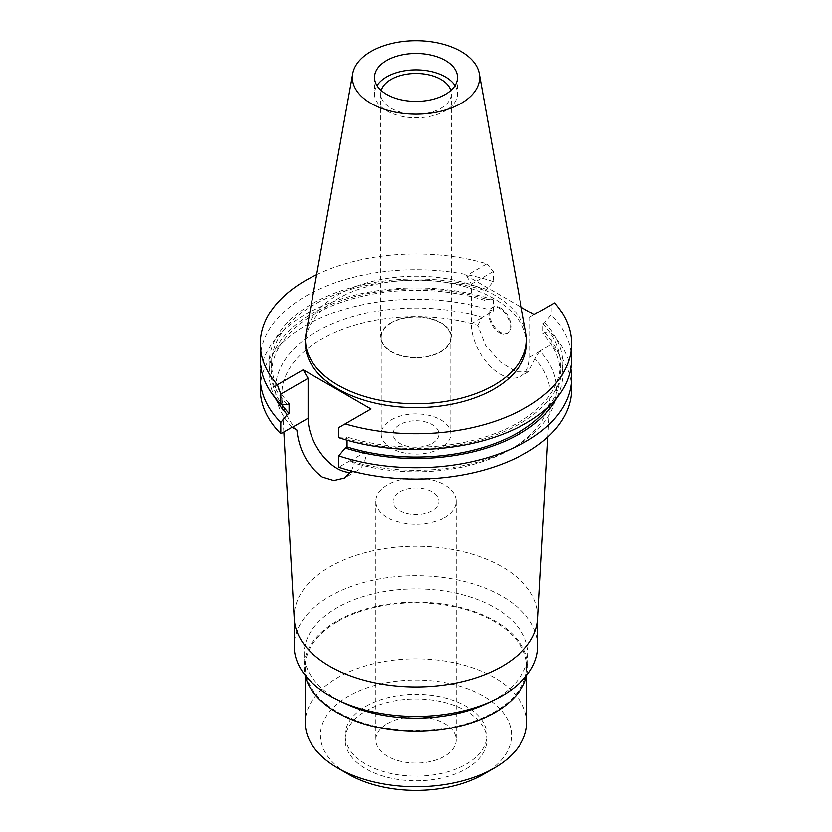 <?xml version="1.0" encoding="UTF-8"?>
<svg xmlns="http://www.w3.org/2000/svg" width="832" height="832" viewBox="0 0 832 832"><rect width="100%" height="100%" fill="white"/><g stroke="black" fill="none" stroke-linecap="round" stroke-linejoin="round"><path stroke-width="0.62" stroke-dasharray="4.16 3.12" d="M306.072 333.351A110.51 63.804 180 0 1 337.854 294.819A110.51 63.804 180 0 1 452.962 279.802A110.51 63.804 180 0 1 525.928 333.351M526.51 343.803A110.51 63.804 0 0 0 458.286 284.856A110.51 63.804 0 0 0 337.854 298.688A110.51 63.804 0 0 0 305.49 343.803M316.628 274.581A155.719 89.908 180 0 1 486.855 263.744L466.398 275.558L521.227 307.206M370.989 408.949L366.07 411.788L366.07 451.693A40.997 23.67 60 0 1 357.583 470.454A40.997 23.67 60 0 1 350.667 472.368M338.759 427.554L366.07 411.788M571.719 359.57A155.719 89.908 0 0 0 551.21 314.974L544.752 322.858L542.922 323.918L542.922 333.84L544.752 332.779L551.21 333.195L551.21 344.552L540.03 351.01A140.525 81.13 180 0 1 515.362 446.514L515.362 446.514A140.525 81.13 180 0 1 349.939 460.762L354.214 463.091A134.191 77.48 0 0 0 510.89 449.103L515.362 446.514M554.674 302.9L551.21 304.897L551.21 314.974M347.058 440.18L347.058 436.998L345.228 438.048L338.759 437.632M349.939 460.762L338.759 467.22M540.03 351.01L535.122 358.644A134.191 77.48 180 0 1 550.129 396.802A134.191 77.48 180 0 1 510.89 449.103M351.551 470.995L354.214 463.091M535.122 358.644L528.393 371.842L516.173 371.779L500.386 362.076L485.42 345.29L477.786 325.541A134.191 77.48 180 0 0 321.11 339.529A134.191 77.48 0 0 0 281.871 396.802A134.191 77.48 0 0 0 296.878 429.988M294.237 618.894A121.826 70.335 180 0 1 294.174 616.637A121.826 70.335 180 0 1 329.857 566.904A121.826 70.335 180 0 1 462.623 551.658A121.826 70.335 180 0 1 537.826 616.637A121.826 70.335 180 0 1 537.763 618.894M466.398 275.558L471.318 284.076L471.318 323.981A40.997 23.67 -120 0 0 489.216 365.238A40.997 23.67 -120 0 0 520.801 376.22A40.997 23.67 -120 0 0 529.298 357.458L529.298 317.554L534.217 314.704M477.786 325.541L482.061 317.543L493.241 311.085L493.241 299.728L486.772 299.312L484.942 300.362L484.942 290.441L486.772 289.39L493.241 281.507L493.241 271.419L486.855 263.744M551.21 304.897L529.298 317.554M571.719 389.147A155.719 89.908 0 0 0 551.21 344.552M551.21 333.195A155.719 89.908 180 0 1 570.918 368.68M544.752 332.779A146.921 84.822 180 0 1 556.65 398.164M548.569 406.734A144.435 83.387 0 0 0 560.435 373.641A144.435 83.387 0 0 0 542.922 333.84M542.922 323.918A144.435 83.387 180 0 1 560.435 363.719A144.435 83.387 180 0 1 518.128 422.687A144.435 83.387 180 0 1 347.058 436.998M345.228 438.048A146.921 84.822 0 0 0 519.886 423.696A146.921 84.822 0 0 0 544.752 322.858M500.313 307.84A15.07 8.705 60 0 1 510.151 321.121A15.07 8.705 60 0 1 507.842 333.195A15.07 8.705 60 0 1 500.313 332.446A15.07 8.705 60 0 1 490.464 319.166A15.07 8.705 60 0 1 492.773 307.091A15.07 8.705 60 0 1 500.313 307.84M493.241 271.419L471.318 284.076M493.241 281.507A155.719 89.908 0 0 0 305.885 295.994A155.719 89.908 0 0 0 260.281 359.57M291.97 427.284A140.525 81.13 180 0 1 316.638 331.781A140.525 81.13 180 0 1 482.061 317.543M493.241 311.085A155.719 89.908 0 0 0 305.885 325.572A155.719 89.908 0 0 0 260.281 389.147M261.082 368.68A155.719 89.908 180 0 1 305.885 314.215A155.719 89.908 180 0 1 493.241 299.728M275.35 398.164A146.921 84.822 180 0 1 312.114 313.664A146.921 84.822 180 0 1 486.772 299.312M484.942 300.362A144.435 83.387 0 0 0 313.872 314.673A144.435 83.387 0 0 0 271.565 373.641A144.435 83.387 0 0 0 281.632 404.217M289.078 403.52A144.435 83.387 180 0 1 271.565 363.719A144.435 83.387 180 0 1 313.872 304.751A144.435 83.387 180 0 1 484.942 290.441M486.772 289.39A146.921 84.822 0 0 0 312.114 303.742A146.921 84.822 0 0 0 287.248 404.581M499.46 332.935A15.07 8.705 -120 0 0 506.99 333.684A15.07 8.705 -120 0 0 509.298 321.61A15.07 8.705 -120 0 0 499.46 308.329A15.07 8.705 -120 0 0 491.92 307.58A15.07 8.705 -120 0 0 489.611 319.654A15.07 8.705 -120 0 0 499.46 332.935M537.826 646.09A121.826 70.335 0 0 0 462.623 581.11A121.826 70.335 0 0 0 329.857 596.357A121.826 70.335 0 0 0 294.174 646.09M344.854 703.383A111.862 64.584 180 0 1 304.138 653.546A111.862 64.584 180 0 1 336.908 607.88A111.862 64.584 180 0 1 458.806 593.882A111.862 64.584 180 0 1 527.862 653.546A111.862 64.584 180 0 1 495.092 699.213A111.862 64.584 180 0 1 487.146 703.383M526.895 675.21A111.862 64.584 0 0 0 527.862 666.765A111.862 64.584 0 0 0 458.806 607.1A111.862 64.584 0 0 0 336.908 621.098A111.862 64.584 0 0 0 304.138 666.765A111.862 64.584 0 0 0 305.105 675.21M337.688 621.546A110.75 63.939 180 0 1 458.38 607.693A110.75 63.939 180 0 1 526.75 666.765A110.75 63.939 180 0 1 494.312 711.974A110.75 63.939 180 0 1 373.62 725.837A110.75 63.939 180 0 1 305.25 666.765A110.75 63.939 180 0 1 337.688 621.546M526.75 722.831A110.75 63.939 0 0 0 458.38 663.749A110.75 63.939 0 0 0 337.688 677.612A110.75 63.939 0 0 0 305.25 722.831M483.569 774.238A95.566 55.172 0 0 0 483.569 696.218A95.566 55.172 0 0 0 348.431 696.218A95.566 55.172 0 0 0 348.431 774.238M365.882 706.295A70.876 40.924 180 0 1 443.123 697.424A70.876 40.924 180 0 1 486.876 735.228A70.876 40.924 180 0 1 466.118 764.161A70.876 40.924 180 0 1 388.877 773.032A70.876 40.924 180 0 1 345.124 735.228A70.876 40.924 180 0 1 365.882 706.295M466.118 768.82A70.876 40.924 0 0 0 486.876 739.877A70.876 40.924 0 0 0 443.123 702.073A70.876 40.924 0 0 0 365.882 710.944A70.876 40.924 0 0 0 345.124 739.877A70.876 40.924 0 0 0 388.877 777.681A70.876 40.924 0 0 0 466.118 768.82M387.587 723.476A40.186 23.202 180 0 1 431.382 718.442A40.186 23.202 180 0 1 456.186 739.877A40.186 23.202 180 0 1 444.413 756.288A40.186 23.202 180 0 1 400.618 761.311A40.186 23.202 180 0 1 375.814 739.877A40.186 23.202 180 0 1 387.587 723.476M444.413 517.556A40.186 23.202 0 0 0 456.186 501.155A40.186 23.202 0 0 0 431.382 479.71A40.186 23.202 0 0 0 387.587 484.744A40.186 23.202 0 0 0 375.814 501.155A40.186 23.202 0 0 0 400.618 522.59A40.186 23.202 0 0 0 444.413 517.556M399.776 491.785A22.942 13.25 180 0 1 424.778 488.914A22.942 13.25 180 0 1 438.942 501.155A22.942 13.25 180 0 1 432.224 510.515A22.942 13.25 180 0 1 407.222 513.386A22.942 13.25 180 0 1 393.058 501.155A22.942 13.25 180 0 1 399.776 491.785M432.224 443.342A22.942 13.25 0 0 0 438.942 433.971A22.942 13.25 0 0 0 424.778 421.741A22.942 13.25 0 0 0 399.776 424.611A22.942 13.25 0 0 0 393.058 433.971A22.942 13.25 0 0 0 407.222 446.212A22.942 13.25 0 0 0 432.224 443.342M391.383 419.765A34.809 20.093 180 0 1 429.322 415.407A34.809 20.093 180 0 1 450.809 433.971A34.809 20.093 180 0 1 440.617 448.188A34.809 20.093 180 0 1 402.678 452.546A34.809 20.093 180 0 1 381.191 433.971A34.809 20.093 180 0 1 391.383 419.765M391.383 323.138A34.809 20.093 0 0 0 381.191 337.345A34.809 20.093 0 0 0 402.678 355.909A34.809 20.093 0 0 0 440.617 351.562A34.809 20.093 0 0 0 450.809 337.345A34.809 20.093 0 0 0 429.322 318.781A34.809 20.093 0 0 0 391.383 323.138M391.05 322.941A35.277 20.374 180 0 1 429.499 318.531A35.277 20.374 180 0 1 451.277 337.345A35.277 20.374 180 0 1 440.95 351.749A35.277 20.374 180 0 1 402.501 356.169A35.277 20.374 180 0 1 380.723 337.345A35.277 20.374 180 0 1 391.05 322.941M381.202 90.49A35.277 20.374 0 0 0 380.723 93.839A35.277 20.374 0 0 0 402.501 112.653A35.277 20.374 0 0 0 440.95 108.243A35.277 20.374 0 0 0 451.277 93.839A35.277 20.374 0 0 0 450.798 90.49M454.99 85.634A41.496 23.962 180 0 1 457.496 93.839A41.496 23.962 180 0 1 445.349 110.781A41.496 23.962 180 0 1 400.119 115.97A41.496 23.962 180 0 1 374.504 93.839A41.496 23.962 180 0 1 377.01 85.634M366.07 451.693L350.168 460.876M539.812 351.385L529.298 357.458M471.318 323.981L481.832 317.918M357.583 470.454L344.604 477.953M283.837 431.985L281.871 396.802M547.893 436.946L550.129 396.802M528.393 371.842L520.801 376.22M560.435 363.719L560.435 373.641M271.565 363.719L271.565 373.641M507.842 333.195L506.99 333.684M492.773 307.091L491.92 307.58M537.826 616.637L537.826 617.77M294.174 616.637L294.174 617.77M527.862 653.546L527.862 666.765M304.138 653.546L304.138 666.765M526.75 666.765L526.75 675.823M305.25 666.765L305.25 675.823M486.876 735.228L486.876 739.877M345.124 735.228L345.124 739.877M456.186 501.155L456.186 739.877M375.814 501.155L375.814 739.877M438.942 433.971L438.942 501.155M393.058 433.971L393.058 501.155M450.809 337.345L450.809 433.971M381.191 337.345L381.191 433.971M451.277 93.839L451.277 337.345M380.723 93.839L380.723 337.345M457.496 77.428L457.496 93.839M374.504 77.428L374.504 93.839"/><path stroke-width="1.25" d="M371.01 51.459A63.627 36.733 180 0 1 437.278 42.817A63.627 36.733 180 0 1 479.294 73.642A63.627 36.733 180 0 1 460.99 103.407A63.627 36.733 180 0 1 388.648 110.604A63.627 36.733 180 0 1 352.706 73.642A63.627 36.733 180 0 1 371.01 51.459M386.651 60.486A41.496 23.962 0 0 0 374.504 77.428A41.496 23.962 0 0 0 400.119 99.57A41.496 23.962 0 0 0 445.349 94.37A41.496 23.962 0 0 0 457.496 77.428A41.496 23.962 0 0 0 431.881 55.297A41.496 23.962 0 0 0 386.651 60.486M479.294 73.642L525.928 333.351A110.51 63.804 180 0 1 526.51 339.934A110.51 63.804 180 0 1 494.146 385.05A110.51 63.804 180 0 1 373.714 398.882A110.51 63.804 180 0 1 305.49 339.934A110.51 63.804 180 0 1 306.072 333.351L352.706 73.642M305.49 339.934L305.49 343.803A110.51 63.804 0 0 0 373.714 402.75A110.51 63.804 0 0 0 494.146 388.918A110.51 63.804 0 0 0 526.51 343.803L526.51 339.934M521.227 307.206L534.217 314.704L554.674 302.9A155.719 89.908 180 0 1 571.719 343.803A155.719 89.908 180 0 1 526.115 407.378A155.719 89.908 180 0 1 345.145 423.862L370.989 408.949L303.17 369.793L277.326 384.717A155.719 89.908 180 0 1 260.281 343.803A155.719 89.908 180 0 1 305.885 280.238A155.719 89.908 180 0 1 316.628 274.581M350.667 472.368A40.997 23.67 60 0 1 337.085 468.426A40.997 23.67 60 0 1 308.1 418.226L308.1 378.321L303.17 369.793M571.719 343.803L571.719 359.57A155.719 89.908 0 0 1 526.115 423.145A155.719 89.908 0 0 1 338.759 437.632L338.759 427.554L345.145 423.862M570.918 368.68A155.719 89.908 180 0 1 571.719 377.79L571.719 389.147A155.719 89.908 0 0 1 526.115 452.722A155.719 89.908 0 0 1 338.759 467.22L338.759 455.853L345.228 447.97L347.058 446.919L347.058 440.18M260.281 343.803L260.281 359.57A155.719 89.908 0 0 0 280.79 404.165L287.248 404.581L289.078 403.52L289.078 413.442L287.248 414.502L280.79 422.386L280.79 433.742L291.97 427.284L296.878 429.988C299.073 450.081 307.528 465.754 322.234 477.006L333.819 480.532L344.604 477.953L351.551 470.995M547.893 436.946L537.763 618.894A121.826 70.335 180 0 1 502.143 666.37A121.826 70.335 180 0 1 371.197 682.042A121.826 70.335 180 0 1 294.237 618.894L283.837 431.985M571.719 377.79A155.719 89.908 180 0 1 526.115 441.366A155.719 89.908 180 0 1 338.759 455.853M556.65 398.164A146.921 84.822 180 0 1 519.886 433.618A146.921 84.822 180 0 1 345.228 447.97M347.058 446.919A144.435 83.387 0 0 0 518.128 432.609A144.435 83.387 0 0 0 548.569 406.734M277.326 384.717L280.79 394.087L280.79 404.165M280.79 394.087L308.1 378.321M280.79 422.386A155.719 89.908 180 0 1 260.281 377.79L260.281 389.147A155.719 89.908 0 0 0 280.79 433.742M260.281 377.79A155.719 89.908 180 0 1 261.082 368.68M287.248 414.502A146.921 84.822 180 0 1 275.35 398.164M281.632 404.217A144.435 83.387 0 0 0 289.078 413.442M294.174 617.77L294.174 646.09A121.826 70.335 0 0 0 338.52 700.367A121.826 70.335 0 0 0 493.48 700.367A121.826 70.335 0 0 0 502.143 695.822A121.826 70.335 0 0 0 537.826 646.09L537.826 617.77M493.48 700.367L487.146 703.383A111.862 64.584 180 0 1 344.854 703.383L338.52 700.367M305.105 675.21A111.862 64.584 0 0 0 380.058 727.917A111.862 64.584 0 0 0 495.092 712.431A111.862 64.584 0 0 0 526.895 675.21M305.25 675.823L305.25 722.831A110.75 63.939 0 0 0 337.688 768.04A110.75 63.939 0 0 0 494.312 768.04L494.312 768.04A110.75 63.939 0 0 0 526.75 722.831L526.75 675.823M337.688 768.04L348.431 774.238A95.566 55.172 0 0 0 483.569 774.238L494.312 768.04L483.569 774.238M450.798 90.49A35.277 20.374 0 0 0 426.764 74.443A35.277 20.374 0 0 0 391.05 79.435A35.277 20.374 0 0 0 381.202 90.49M377.01 85.634A41.496 23.962 180 0 1 386.651 76.898A41.496 23.962 180 0 1 454.99 85.634M292.188 427.398L308.1 418.226"/></g></svg>
